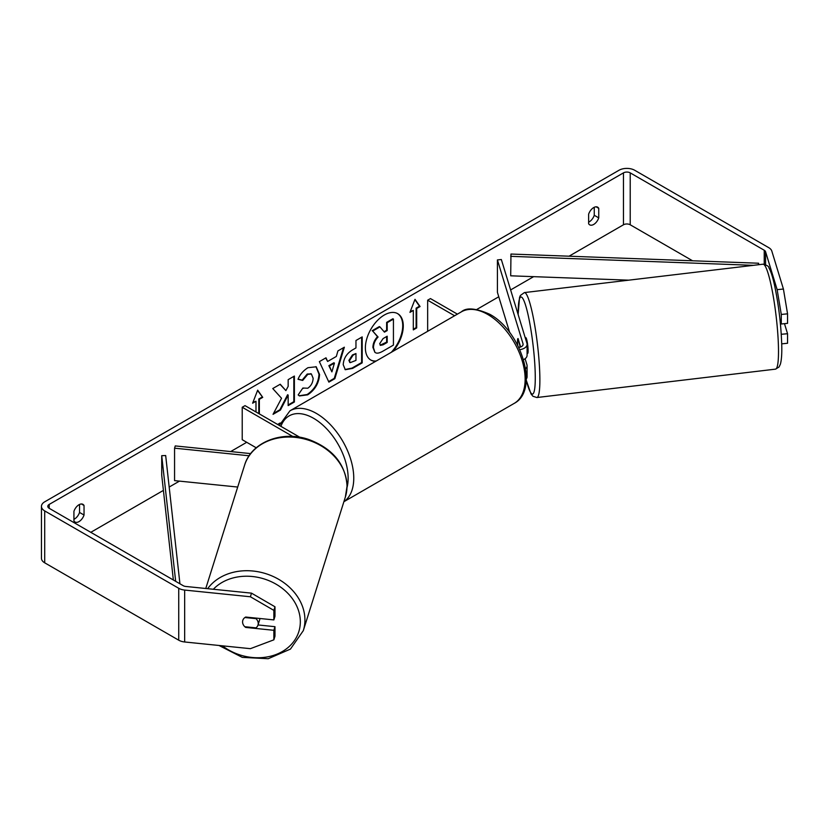 <?xml version="1.0" encoding="UTF-8"?>
<svg xmlns="http://www.w3.org/2000/svg" width="829" height="829" viewBox="0 0 829 829"><rect width="100%" height="100%" fill="white"/><g stroke="black" fill="none" stroke-linecap="round" stroke-linejoin="round"><path stroke-width="1.24" d="M249.125 455.774L174.567 448.178L175.251 445.919L250.69 453.608M256.234 447.795L242.223 439.702L242.223 407.257L292.824 436.479M299.839 437.277L245.032 405.64L242.223 407.257M174.567 448.178L174.567 480.623L237.695 487.048M259.974 618.496A7.948 6.487 17.5 0 1 259.778 619.377L257.985 625.066A7.948 6.487 17.5 0 1 255.974 627.864L244.793 626.724A7.948 6.487 17.5 0 1 242.576 621.885A7.948 6.487 17.5 0 1 242.814 620.33M244.928 617.522L256.016 618.652A7.948 6.487 17.5 0 1 258.233 623.481A7.948 6.487 17.5 0 1 257.985 625.066M256.016 618.652L256.182 618.113M393.039 351.299A26.797 15.471 120 0 0 397.733 313.683A26.797 15.471 120 0 0 384.324 315.01A26.797 15.471 120 0 0 366.822 338.626A26.797 15.471 120 0 0 370.926 360.107A26.797 15.471 120 0 0 375.62 361.361M391.298 352.304A26.797 15.471 120 0 0 397.443 313.528M73.926 519.317A7.948 4.591 120 0 0 74.486 519.027A7.948 4.591 120 0 0 79.543 512.446L79.543 504.457M73.926 520.881A7.948 4.591 120 0 0 75.014 522.011A7.948 4.591 120 0 0 78.983 521.617A7.948 4.591 120 0 0 84.04 515.037L84.04 505.493A7.948 4.591 120 0 0 82.962 504.353A7.948 4.591 120 0 0 73.926 511.327L73.926 520.881M594.258 207.291L594.258 215.281A7.948 4.591 -60 0 1 589.191 221.861A7.948 4.591 -60 0 1 588.631 222.151M593.688 224.452A7.948 4.591 -60 0 1 589.72 224.846A7.948 4.591 -60 0 1 588.631 223.716L588.631 214.162A7.948 4.591 -60 0 1 597.668 207.188A7.948 4.591 -60 0 1 598.745 208.328L598.745 217.872A7.948 4.591 -60 0 1 593.688 224.452M281.549 398.262L273.042 414.334L280.42 410.065L288.16 395.07L288.16 405.599L294.388 402.003L294.388 376.055L288.16 379.651L288.16 386.355L285.881 390.604L280.233 384.231L272.751 388.542L281.549 398.262M327.631 361.465L336.336 356.439L337.921 350.916L344.346 347.206L334.843 378.677L328.875 382.117L319.362 361.631L326.004 357.796L327.631 361.465L325.673 357.993M692.567 260.772L630.216 224.783A4.767 2.756 0 0 0 623.47 224.783L569.046 256.202M533.627 276.658L510.623 289.932M498.768 296.772L476.862 309.424M280.109 423.018L277.622 424.458M246.71 442.303L230.669 451.567M179.468 481.121L169.178 487.058M163.406 490.395L90.786 532.322M777.146 289.663L783.415 289.031L787.55 313.818L781.291 314.46L777.146 289.663L765.561 251.715A4.767 2.756 0 0 0 764.234 250.244L630.216 172.867A4.767 2.756 0 0 0 623.47 172.867L49.201 504.426A4.767 2.756 0 0 0 47.802 506.374A4.767 2.756 0 0 0 49.201 508.312L183.219 585.688A4.767 2.756 0 0 0 185.769 586.455L251.498 593.149L274.979 606.776L274.979 616.299L273.871 619.916L245.705 617.045A7.948 6.394 17 0 0 242.793 620.393A7.948 6.394 17 0 0 243.052 624.216M252.938 402.366L255.985 401.257L252.617 403.205L257.674 390.169L262.731 397.371L259.353 399.309L259.353 413.909M255.985 401.257L255.985 411.961M416.686 308.481L420.065 306.533L415.008 299.331L409.951 312.367L413.319 310.419L413.319 329.89L416.686 327.942L416.686 308.481L416.127 308.15L416.127 327.621L416.686 327.942M343.216 364.698L343.216 364.625C343.641 358.201 346.864 353.227 352.885 349.693L355.962 347.921L355.962 340.501L362.19 336.906L362.19 362.864L352.563 368.418L345.278 369.713L343.216 364.698M302.865 388.034L307.777 388.231C311.134 385.899 312.927 382.583 313.134 378.283L311.393 373.993L307.777 374.366L302.699 380.449L298.015 379.299C299.901 374.573 303.217 370.698 307.963 367.693L316.222 366.791L319.559 374.501C319.01 383.091 315.061 389.868 307.704 394.832L299.456 395.941L298.171 394.925L302.865 388.034L303.321 388.386M783.415 289.031L771.82 251.083A11.129 6.425 0 0 0 768.732 247.653L634.713 170.277A11.129 6.425 0 0 0 618.973 170.277L44.704 501.825A11.129 6.425 0 0 0 41.45 506.374A11.129 6.425 0 0 0 44.704 510.913L178.732 588.289A11.129 6.425 0 0 0 184.66 590.072L250.399 596.766L251.498 593.149M258.026 624.952L274.979 626.683L273.871 630.299L245.705 627.429A7.948 6.394 17 0 1 244.845 626.724M274.979 606.776L273.871 610.393L273.871 619.916M273.871 610.393L250.399 596.766M41.45 506.374L41.45 558.28A11.129 6.425 0 0 0 44.704 562.818L178.732 640.195A11.129 6.425 0 0 0 184.66 641.978L250.399 648.672L273.871 639.822L274.979 636.206L274.979 626.683M273.871 630.299L273.871 639.822M781.26 334.284L787.55 333.724L787.55 343.258L781.716 343.848M781.291 314.46L781.291 323.984L780.006 319.776M781.291 323.984L787.55 323.351L787.55 313.818M787.55 333.724L784.472 323.662M598.745 208.328L596.144 206.815M598.745 217.872L594.258 215.281M245.881 626.828L245.705 627.429M84.04 505.493L81.439 503.98M84.04 515.037L79.543 512.446M374.936 352.356L373.454 347.683C373.599 343.631 375.143 340.077 378.086 337.02L372.708 331.051L379.92 326.885L384.459 332.149L387.195 330.564L387.195 322.688L393.433 319.082L393.433 345.092L382.78 351.247C379.371 353.164 376.926 353.631 375.444 352.657L375.33 352.584M374.884 352.335L372.895 347.351C373.04 343.31 374.584 339.755 377.527 336.688L372.708 331.051M384.086 331.714L386.635 330.243L386.635 322.367L392.873 318.761L393.433 319.082M386.635 322.367L387.195 322.688M386.635 330.243L387.195 330.564M372.148 330.73L379.361 326.564L379.92 326.885M377.527 336.688L378.086 337.02M370.646 359.941A26.797 15.471 120 0 0 376.242 360.998M257.55 390.48L262.731 397.371M262.171 397.039L258.793 398.987L259.353 399.309M258.793 398.987L258.793 413.588M416.127 327.621L413.319 329.237M410.272 311.538L413.319 310.419M416.127 308.15L419.505 306.202L414.883 299.642M419.505 306.202L420.065 306.533M334.429 363.102L329.414 366.003L331.901 371.889L334.429 363.102L333.859 362.781L328.854 365.672L329.414 366.003M328.854 365.672L331.901 371.889M343.548 347.672L334.274 378.345L334.843 378.677M334.274 378.345L328.636 381.609M349.444 360.76L350.201 362.656L355.962 360.408L355.962 353.548L353.009 355.258L349.444 360.76L348.885 360.439L349.942 362.46M348.885 360.439L352.449 354.936L355.962 353.548M361.631 337.227L361.631 362.532L362.19 362.864M361.631 362.532L351.993 368.097L345.009 369.537M285.881 390.604L280.047 384.335M288.16 404.956L293.829 401.682L293.829 376.376M293.829 401.682L294.388 402.003M273.529 413.402L279.86 409.744L287.601 394.749L288.16 395.07M279.86 409.744L280.42 410.065M315.942 366.636L318.999 374.169C318.45 382.77 314.502 389.547 307.144 394.511L299.176 395.765M311.103 373.848L307.207 374.045L302.139 380.128L302.699 380.449M302.139 380.128L298.088 379.133M379.723 343.61L380.407 345.372L383.102 344.812L387.195 342.46L387.195 336.211L383.071 338.595L379.723 343.61M380.148 345.165L386.635 342.128L386.635 336.543M386.635 342.128L387.195 342.46M517.659 345.206A7.948 1.13 84.2 0 1 517.514 341.931A7.948 1.036 83.2 0 1 517.793 338.698L517.907 338.688A7.948 1.13 84.2 0 1 518.073 338.553L520.643 346.988M525.576 368.708A9.533 5.502 0 0 0 527.089 365.734A9.533 5.502 0 0 0 526.943 364.781L525.099 358.729M527.089 365.734L527.089 376.77A9.533 5.502 180 0 1 526.28 378.977M519.804 349.672A9.533 5.502 180 0 0 527.089 344.325A9.533 5.502 180 0 0 526.943 343.372L501.338 259.518L497.421 259.923L523.026 343.766A5.565 3.212 180 0 1 523.12 344.325A5.565 3.212 180 0 1 518.778 347.455M457.401 314.139L430.458 298.585L427.65 300.202L427.65 331.32M454.593 315.766L427.65 300.202M527.089 344.325L527.089 355.351A9.533 5.502 180 0 1 523.503 359.651M497.421 259.923L497.421 292.357L509.69 332.543M520.073 345.113L519.773 345.154A7.948 1.036 83.2 0 1 520.021 347.206M525.213 337.704L525.783 337.631A7.948 1.036 83.2 0 1 527.203 341.817A7.948 1.036 83.2 0 1 528.104 350.035A7.948 1.036 83.2 0 1 527.658 353.413L527.089 353.486M517.742 345.372A7.948 1.036 83.2 0 1 517.514 341.931M519.773 345.154L517.793 338.698M780.358 323.237L781.032 323.155M758.618 264.72L758.618 263.228L510.965 254.047L510.705 275.808L628.672 280.171M753.437 265.332L510.705 256.337M758.618 263.228L758.452 264.731M173.365 579.999L161.717 475.152L161.717 455.691L175.675 581.336M179.934 583.792L165.676 455.535L161.717 455.691M205.768 588.497L244.565 465.245A52.849 43.118 17.5 0 1 301.59 438.344A52.849 43.118 17.5 0 1 347.009 486.416A52.849 43.118 17.5 0 1 345.372 496.985L303.3 630.662A52.849 43.118 -162.5 0 0 304.927 620.092A52.849 43.118 -162.5 0 0 266.285 573.813A52.849 43.118 -162.5 0 0 207.654 588.683M213.343 589.264A48.87 39.875 17.5 0 1 267.218 579.999A48.87 39.875 17.5 0 1 300.326 621.885A48.87 39.875 17.5 0 1 273.104 655.521A48.87 39.875 17.5 0 1 222.369 645.812M623.47 172.867L623.47 224.783M49.201 504.426L49.201 508.312M184.66 590.072L184.66 641.978M630.216 172.867L630.216 224.783M764.234 250.244L764.234 264.202M765.561 251.715L765.561 264.565M44.704 510.913L44.704 562.818M178.732 588.289L178.732 640.195M372.895 347.351L373.454 347.683M372.895 347.424L373.454 347.755M352.449 354.936L353.009 355.258M348.885 360.366L349.444 360.688M351.993 368.097L352.563 368.418M318.999 374.097L319.559 374.428M318.999 374.169L319.559 374.501M307.144 394.511L307.704 394.832M307.207 374.045L307.777 374.366M382.542 344.491L383.102 344.812M523.026 343.766L523.026 344.885M514.198 403.391A52.849 30.507 -120 0 0 522.291 361.05A52.849 30.507 -120 0 0 487.773 314.481A52.849 30.507 -120 0 0 461.349 311.859C466.302 307.3 475.773 308.108 489.763 314.284C521.151 330.947 539.876 390.055 514.198 403.391L343.88 501.721M461.349 311.859L289.963 410.811A52.849 30.507 60 0 1 316.388 413.422A52.849 30.507 60 0 1 350.605 458.976A52.849 30.507 60 0 1 343.9 501.649M347.03 487.514A48.87 28.217 -120 0 0 313.58 418.293A48.87 28.217 -120 0 0 280.907 426.355M778.441 346.709A52.849 6.86 -96.8 0 0 772.493 292.046A52.849 6.86 -96.8 0 0 763.022 264.192C767.032 265.218 768.98 266.42 768.877 267.788C770.825 271.166 772.701 276.938 774.504 285.093C778.597 304.357 781.001 324.108 781.726 344.356C781.996 353.486 781.54 360.118 780.369 364.221L779.063 366.978L775.509 369.143A52.849 6.86 -96.8 0 0 778.441 346.709M518.125 314.492L519.545 297.456L520.363 295.497L524.394 292.585A52.849 6.86 83.2 0 1 533.855 320.44A52.849 6.86 83.2 0 1 539.814 375.102A52.849 6.86 83.2 0 1 536.881 397.526L775.509 369.143M526.249 379.951A48.87 6.342 -96.8 0 0 535.213 373.309A48.87 6.342 -96.8 0 0 526.063 306.854A48.87 6.342 -96.8 0 0 518.187 314.678M303.3 630.662L290.43 649.097L268.213 658.723L242.286 657.366L218.991 645.47M345.372 496.985L347.071 486.032C345.538 464.136 332.823 448.634 308.916 439.546C282.285 430.116 251.156 442.095 244.565 465.245M350.201 362.656L349.641 362.335M311.393 373.993L310.834 373.661M289.963 410.811L279.311 425.432M524.394 292.585L763.022 264.192M526.228 380.169L531.026 393.93L532.933 396.272L536.881 397.526"/></g></svg>

